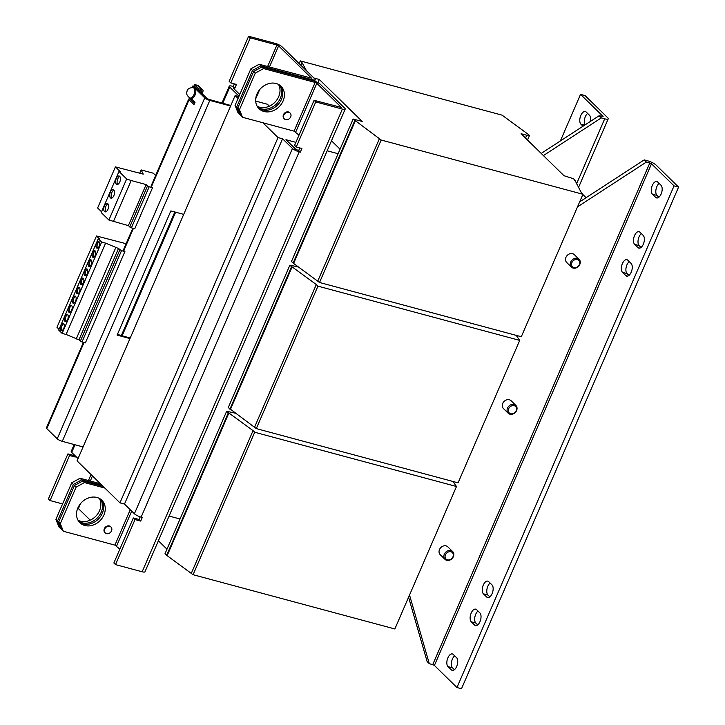 <?xml version="1.0" encoding="UTF-8"?>
<svg xmlns="http://www.w3.org/2000/svg" width="725" height="725" viewBox="0 0 725 725"><rect width="100%" height="100%" fill="white"/><g stroke="black" fill="none" stroke-linecap="round" stroke-linejoin="round"><path stroke-width="1.09" d="M78.653 521.239A15.705 12.978 134.4 0 0 101.174 512.294A15.705 12.978 134.4 0 0 100.376 499.036M99.361 498.428A15.705 12.978 -45.6 0 1 99.524 510.681A15.705 12.978 -45.6 0 1 78.019 520.233M257.801 107.246A15.705 12.978 134.4 0 0 280.321 98.31A15.705 12.978 134.4 0 0 279.524 85.052M278.509 84.435A15.705 12.978 -45.6 0 1 278.672 96.697A15.705 12.978 -45.6 0 1 257.167 106.249M263.982 111.496A15.705 12.978 134.4 0 0 281.463 103.938A15.705 12.978 134.4 0 0 281.019 86.266A15.705 12.978 134.4 0 0 276.098 83.493A15.705 12.978 134.4 0 0 258.617 91.051A15.705 12.978 134.4 0 0 259.052 108.723A15.705 12.978 134.4 0 0 263.982 111.496M258.272 107.871A15.705 12.978 134.4 0 0 262.332 109.883A15.705 12.978 134.4 0 0 279.406 102.887A15.705 12.978 134.4 0 0 280.149 85.505M84.825 525.489A15.705 12.978 134.4 0 0 102.316 517.922A15.705 12.978 134.4 0 0 101.872 500.259A15.705 12.978 134.4 0 0 96.951 497.477A15.705 12.978 134.4 0 0 79.469 505.044A15.705 12.978 134.4 0 0 79.904 522.707A15.705 12.978 134.4 0 0 84.825 525.489M79.125 521.855A15.705 12.978 134.4 0 0 83.176 523.867A15.705 12.978 134.4 0 0 100.258 516.88A15.705 12.978 134.4 0 0 101.002 499.498M67.697 319.344A3.688 1.885 -75 0 0 67.162 314.324A3.688 1.885 -75 0 0 64.724 316.435A3.688 1.885 -75 0 0 65.25 321.447A3.688 1.885 -75 0 0 67.697 319.344M67.688 314.659A3.688 1.885 -75 0 0 65.857 316.734A3.688 1.885 -75 0 0 65.866 321.42M63.746 328.47A3.688 1.885 -75 0 0 63.211 323.459A3.688 1.885 -75 0 0 60.773 325.561A3.688 1.885 -75 0 0 61.299 330.582A3.688 1.885 -75 0 0 63.746 328.47M63.737 323.785A3.688 1.885 -75 0 0 61.906 325.869A3.688 1.885 -75 0 0 61.915 330.555M71.648 310.209A3.688 1.885 -75 0 0 71.113 305.198A3.688 1.885 -75 0 0 68.676 307.3A3.688 1.885 -75 0 0 69.201 312.312A3.688 1.885 -75 0 0 71.648 310.209M71.639 305.524A3.688 1.885 -75 0 0 69.808 307.608A3.688 1.885 -75 0 0 69.818 312.294M75.599 301.074A3.688 1.885 -75 0 0 75.074 296.063A3.688 1.885 -75 0 0 72.627 298.165A3.688 1.885 -75 0 0 73.153 303.186A3.688 1.885 -75 0 0 75.599 301.074M75.59 296.389A3.688 1.885 -75 0 0 73.76 298.473A3.688 1.885 -75 0 0 73.769 303.159M88.541 261.752A3.417 1.749 105 0 1 90.806 259.795A3.417 1.749 105 0 1 91.296 264.444A3.417 1.749 105 0 1 89.03 266.392A3.417 1.749 105 0 1 88.541 261.752M89.655 266.356A3.417 1.749 105 0 1 89.682 262.051A3.417 1.749 105 0 1 91.323 260.139M92.492 252.617A3.417 1.749 105 0 1 94.758 250.669A3.417 1.749 105 0 1 95.247 255.309A3.417 1.749 105 0 1 92.981 257.257A3.417 1.749 105 0 1 92.492 252.617M93.607 257.221A3.417 1.749 105 0 1 93.634 252.925A3.417 1.749 105 0 1 95.274 251.013M96.452 243.482A3.417 1.749 105 0 1 98.709 241.534A3.417 1.749 105 0 1 99.198 246.174A3.417 1.749 105 0 1 96.932 248.131A3.417 1.749 105 0 1 96.452 243.482M97.558 248.086A3.417 1.749 105 0 1 97.585 243.79A3.417 1.749 105 0 1 99.225 241.878M76.687 289.148A3.417 1.749 105 0 1 78.953 287.191A3.417 1.749 105 0 1 79.442 291.84A3.417 1.749 105 0 1 77.176 293.788A3.417 1.749 105 0 1 76.687 289.148M77.793 293.752A3.417 1.749 105 0 1 77.82 289.447A3.417 1.749 105 0 1 79.469 287.535M80.638 280.013A3.417 1.749 105 0 1 82.904 278.065A3.417 1.749 105 0 1 83.393 282.705A3.417 1.749 105 0 1 81.127 284.653A3.417 1.749 105 0 1 80.638 280.013M81.744 284.617A3.417 1.749 105 0 1 81.771 280.321A3.417 1.749 105 0 1 83.42 278.409M84.589 270.878A3.417 1.749 105 0 1 86.855 268.93A3.417 1.749 105 0 1 87.344 273.57A3.417 1.749 105 0 1 85.079 275.527A3.417 1.749 105 0 1 84.589 270.878M85.704 275.482A3.417 1.749 105 0 1 85.722 271.186A3.417 1.749 105 0 1 87.372 269.274M113.861 195.659A4.368 2.229 -75 0 0 113.236 189.714A4.368 2.229 -75 0 0 110.345 192.216A4.368 2.229 -75 0 0 110.97 198.161A4.368 2.229 -75 0 0 113.861 195.659M113.907 190.167A4.368 2.229 -75 0 0 111.813 192.614A4.368 2.229 -75 0 0 111.777 198.106M119.788 181.966A4.368 2.229 -75 0 0 119.163 176.021A4.368 2.229 -75 0 0 116.272 178.513A4.368 2.229 -75 0 0 116.897 184.458A4.368 2.229 -75 0 0 119.788 181.966M119.833 176.474A4.368 2.229 -75 0 0 117.749 178.912A4.368 2.229 -75 0 0 117.704 184.404M107.934 209.362A4.368 2.229 -75 0 0 107.309 203.417A4.368 2.229 -75 0 0 104.418 205.909A4.368 2.229 -75 0 0 105.043 211.854A4.368 2.229 -75 0 0 107.934 209.362M107.98 203.87A4.368 2.229 -75 0 0 105.886 206.308A4.368 2.229 -75 0 0 105.85 211.8M590.44 121.383A6.833 3.489 -75 0 0 589.498 115.266L586.199 112.04A6.833 3.489 -75 0 0 585.338 111.532A6.833 3.489 -75 0 0 580.816 115.438A6.833 3.489 -75 0 0 580.933 124.22L582.991 126.232M587.612 113.426A6.833 3.489 -75 0 0 585.347 116.653A6.833 3.489 -75 0 0 585.039 124.899M492.103 593.657A6.833 3.489 -75 0 0 491.985 584.876L488.686 581.649A6.833 3.489 -75 0 0 487.825 581.142A6.833 3.489 -75 0 0 482.959 585.918A6.833 3.489 -75 0 0 483.412 593.829L486.72 597.056A6.833 3.489 -75 0 0 487.581 597.563A6.833 3.489 -75 0 0 492.103 593.657M479.986 621.66A6.833 3.489 -75 0 0 479.868 612.888L476.57 609.653A6.833 3.489 -75 0 0 475.709 609.145A6.833 3.489 -75 0 0 470.842 613.93A6.833 3.489 -75 0 0 471.295 621.832L474.594 625.059A6.833 3.489 -75 0 0 475.455 625.566A6.833 3.489 -75 0 0 479.986 621.66M456.687 666.456A6.833 3.489 -75 0 0 456.569 657.684L453.27 654.448A6.833 3.489 -75 0 0 452.409 653.941A6.833 3.489 -75 0 0 447.542 658.726A6.833 3.489 -75 0 0 447.996 666.628L451.294 669.855A6.833 3.489 -75 0 0 452.155 670.362A6.833 3.489 -75 0 0 456.687 666.456M661.118 194.028A6.833 3.489 -75 0 0 661.01 185.247L657.711 182.02A6.833 3.489 -75 0 0 656.841 181.513A6.833 3.489 -75 0 0 651.983 186.289A6.833 3.489 -75 0 0 652.437 194.191L655.735 197.427A6.833 3.489 -75 0 0 656.596 197.925A6.833 3.489 -75 0 0 661.118 194.028M643.32 244.207A6.833 3.489 -75 0 0 643.211 235.426L639.903 232.199A6.833 3.489 -75 0 0 639.042 231.692A6.833 3.489 -75 0 0 634.185 236.468A6.833 3.489 -75 0 0 634.638 244.37L637.937 247.597A6.833 3.489 -75 0 0 638.798 248.104A6.833 3.489 -75 0 0 643.32 244.207M631.203 272.21A6.833 3.489 -75 0 0 631.085 263.429L627.787 260.202A6.833 3.489 -75 0 0 626.926 259.695A6.833 3.489 -75 0 0 622.059 264.471A6.833 3.489 -75 0 0 622.521 272.373L625.82 275.609A6.833 3.489 -75 0 0 626.681 276.116A6.833 3.489 -75 0 0 631.203 272.21M446.718 560.316A5.465 4.513 -45.6 0 1 445.005 559.356A5.465 4.513 -45.6 0 1 444.851 553.211A5.465 4.513 -45.6 0 1 450.932 550.574A5.465 4.513 -45.6 0 1 452.645 551.544A5.465 4.513 -45.6 0 1 452.799 557.688A5.465 4.513 -45.6 0 1 446.718 560.316M445.005 559.356L440.211 554.661A5.465 4.513 -45.6 0 1 440.057 548.517A5.465 4.513 -45.6 0 1 446.138 545.889A5.465 4.513 -45.6 0 1 447.851 546.858L452.645 551.544M447.461 559.854A4.522 3.734 -45.6 0 1 445.449 554.815A4.522 3.734 -45.6 0 1 450.941 551.788A4.522 3.734 -45.6 0 1 452.953 556.827A4.522 3.734 -45.6 0 1 447.461 559.854M573.176 268.096A5.465 4.513 -45.6 0 1 571.463 267.126A5.465 4.513 -45.6 0 1 571.309 260.982A5.465 4.513 -45.6 0 1 577.39 258.354A5.465 4.513 -45.6 0 1 579.103 259.314A5.465 4.513 -45.6 0 1 579.257 265.459A5.465 4.513 -45.6 0 1 573.176 268.096M571.463 267.126L566.669 262.441A5.465 4.513 -45.6 0 1 566.515 256.297A5.465 4.513 -45.6 0 1 572.596 253.659A5.465 4.513 -45.6 0 1 574.309 254.629L579.103 259.314M573.919 267.625A4.522 3.734 -45.6 0 1 571.907 262.586A4.522 3.734 -45.6 0 1 577.399 259.559A4.522 3.734 -45.6 0 1 579.411 264.598A4.522 3.734 -45.6 0 1 573.919 267.625M509.947 414.202A5.465 4.513 -45.6 0 1 508.234 413.241A5.465 4.513 -45.6 0 1 508.08 407.097A5.465 4.513 -45.6 0 1 514.161 404.468A5.465 4.513 -45.6 0 1 515.874 405.429A5.465 4.513 -45.6 0 1 516.028 411.573A5.465 4.513 -45.6 0 1 509.947 414.202M508.234 413.241L503.44 408.556A5.465 4.513 -45.6 0 1 503.286 402.402A5.465 4.513 -45.6 0 1 509.367 399.774A5.465 4.513 -45.6 0 1 511.08 400.744L515.874 405.429M510.69 413.739A4.522 3.734 -45.6 0 1 508.678 408.701A4.522 3.734 -45.6 0 1 514.17 405.674A4.522 3.734 -45.6 0 1 516.182 410.712A4.522 3.734 -45.6 0 1 510.69 413.739M190.204 98.038L191.337 98.346A5.465 2.791 -75 0 0 195.333 94.196A5.465 2.791 -75 0 0 194.862 88.196A5.465 2.791 -75 0 0 194.173 87.788L193.04 87.489A5.465 2.791 105 0 1 194.2 93.887A5.465 2.791 105 0 1 190.204 98.038C187.014 95.972 185.972 93.706 187.068 91.259C187.204 89.139 189.189 87.888 193.04 87.489M289.918 112.883A4.096 3.38 134.4 0 0 289.737 112.683A4.096 3.38 134.4 0 0 283.475 114.695A4.096 3.38 134.4 0 0 284.01 118.538A4.096 3.38 134.4 0 0 284.209 118.719M283.856 115.076A4.096 3.38 134.4 0 0 284.39 118.918A4.096 3.38 134.4 0 0 290.662 116.906A4.096 3.38 134.4 0 0 290.127 113.064A4.096 3.38 134.4 0 0 283.856 115.076M110.771 526.876A4.096 3.38 134.4 0 0 110.59 526.676A4.096 3.38 134.4 0 0 104.328 528.688A4.096 3.38 134.4 0 0 104.862 532.531A4.096 3.38 134.4 0 0 105.062 532.712M104.708 529.069A4.096 3.38 134.4 0 0 105.243 532.911A4.096 3.38 134.4 0 0 111.514 530.89A4.096 3.38 134.4 0 0 110.979 527.048A4.096 3.38 134.4 0 0 104.708 529.069M59.051 329.331L56.967 327.301L96.488 235.978L126.114 243.709M525.507 138.067L526.731 135.24L529.477 135.512L528.489 134.542L502.09 115.148L300.313 60.9L301.962 62.513L306.485 70.733M574.481 180.244L573.702 178.785L563.968 175.704L521.067 133.717L526.731 135.24M354.779 120.631L293.127 263.093L291.477 261.471L353.12 119.018L381.169 140.025L582.945 194.273L581.296 192.66L574.689 179.755M317.922 82.614L319.29 79.469L362.192 121.456L353.12 119.018M331.479 140.795L340.061 149.196M313.934 78.028L319.29 79.469M300.803 65.177L301.962 62.513M299.153 63.564L300.313 60.9M527.519 140.025L529.477 135.512M293.127 263.093L319.526 282.487L521.302 336.735L582.945 194.273M319.526 282.487L381.169 140.025M317.867 280.874L379.519 138.412M293.688 263.238L355.341 120.785M235.897 413.313L226.662 411.238L228.321 412.86L166.668 555.314L165.019 553.701L180.036 519L169.088 516.055M158.385 540.778L166.977 549.178M166.668 555.314L193.067 574.707L394.844 628.965L456.487 486.502L452.962 481.472M193.067 574.707L254.711 432.254L456.487 486.502M191.409 573.094L253.061 430.632L254.711 432.254M167.23 555.468L228.882 413.005L253.061 430.632M228.321 412.86L228.882 413.005M226.662 411.238L180.036 519M299.126 267.199L289.891 265.132L228.248 407.586L256.297 428.602L458.073 482.85L519.716 340.388L516.191 335.358M256.297 428.602L317.94 286.139L519.716 340.388M254.638 426.98L316.29 284.526L317.94 286.139M230.459 409.353L292.112 266.9L316.29 284.526M229.898 409.208L291.55 266.746L292.112 266.9M289.891 265.132L291.55 266.746M327.156 150.773L338.104 153.718M82.777 480.947L84.426 482.56L76.116 487.127L74.467 485.505L82.777 480.947L103.177 486.43L77.049 460.864L235.118 95.582L238.054 98.446M269.374 106.167L267.425 104.264L255.689 101.11M235.118 95.582L238.86 96.579M299.806 147.927L298.682 150.537L295.863 149.386L285.958 139.698L295.891 142.363M124.492 504.065L119.951 502.851L278.028 137.56L282.56 138.783L292.465 148.471A5.465 1.296 23.4 0 0 299.198 151.842L141.121 517.124A5.465 1.296 -156.6 0 1 134.388 513.753L124.492 504.065L282.56 138.783M263.574 68.567L255.273 73.134L253.623 71.521L261.924 66.954L263.574 68.567L315.148 82.442L294.069 131.143L299.008 135.167M294.069 131.143L262.903 122.761L278.028 137.56M103.177 486.43L119.951 502.851M102.08 485.351L81.671 479.868L73.37 484.436L57.565 520.958L60.592 528.57L61.344 528.779M100.431 483.738L80.022 478.255L81.671 479.868M239.748 114.586L238.099 112.973L235.063 105.361L236.712 106.974L239.748 114.586L240.501 114.786M262.903 122.761L242.494 117.278L240.845 115.665L237.809 108.052L239.458 109.665L242.494 117.278M84.426 482.56L104.826 488.043M345.191 109.103L144.964 571.789A5.465 1.296 -156.6 0 1 142.154 571.78L342.381 109.085A5.465 1.296 23.4 0 0 345.191 109.103A5.465 1.296 23.4 0 0 344.71 108.152L320.233 84.191A5.465 1.296 23.4 0 0 313.499 80.819L261.924 66.954M130.255 509.711L114.922 545.127L119.852 549.151M342.381 109.085L315.737 101.917L314.088 100.304L341.43 107.472L316.834 83.284L315.148 82.442M60.592 528.57L58.943 526.957L55.916 519.345L57.565 520.958M73.37 484.436L71.721 482.814L55.916 519.345M71.721 482.814L80.022 478.255M314.605 81.164L315.212 79.759A5.465 1.296 23.4 0 1 312.403 79.75L260.819 65.875L252.517 70.443L250.868 68.83L235.063 105.361M250.868 68.83L259.169 64.262L260.819 65.875M269.446 67.026L278.608 45.874L311.451 78.137L259.169 64.262M233.495 88.35L233.74 87.788L234.873 88.097L236.45 84.444L230.786 82.913L229.136 81.3L248.63 36.25L275.273 43.409A5.465 1.296 23.4 0 1 282.007 46.781L314.732 78.817A5.465 1.296 23.4 0 1 315.212 79.759M90.226 520.16L78.382 508.56L80.511 503.648M252.517 70.443L236.712 106.974M62.586 503.929L50.052 500.558L69.555 455.508L67.905 453.895L73.569 455.418L73.923 454.584M50.052 500.558L48.403 498.945L67.905 453.895M69.555 455.508L75.219 457.031L73.569 455.418M75.219 457.031L75.581 456.206M239.032 96.189L229.752 87.109A5.465 1.296 23.4 0 1 229.272 86.157A5.465 1.296 23.4 0 1 232.091 86.175L233.223 86.474L234.347 83.873M234.873 88.097L233.223 86.474M230.786 82.913L250.279 37.863L248.63 36.25M250.279 37.863L276.923 45.023L267.616 66.537M278.608 45.874L276.923 45.023M77.774 508.153L78.382 508.56M78.028 458.599L71.684 452.391A5.465 1.296 -156.6 0 1 71.204 451.439L74.186 444.552M233.74 87.788L233.16 88.024L239.767 94.486M230.831 105.497L208.718 99.334L207.033 98.491L194.934 86.656L192.66 86.039L192.098 87.335M117.414 334.415L130.192 338.058M61.697 529.649L58.662 522.036L60.311 523.649L63.347 531.262L61.697 529.649M237.809 108.052L253.623 71.521M239.458 109.665L255.273 73.134M114.922 545.127L63.347 531.262M58.662 522.036L74.467 485.505M60.311 523.649L76.116 487.127M140.17 516.843L139.028 519.472L140.677 521.085L135.013 519.562L115.511 564.612L142.154 571.78M139.028 519.472L133.355 517.949L135.013 519.562M141.121 517.124L142.254 517.433L140.677 521.085M298.682 150.537L300.331 152.15L299.198 151.842M314.088 100.304L294.595 145.353L296.244 146.976L301.908 148.498L300.331 152.15M133.355 517.949L113.861 562.999L115.511 564.612M315.737 101.917L296.244 146.976M194.862 102.669L193.194 102.225L193.72 101.002L190.874 98.219M193.194 102.225L188.971 97.494M201.994 93.57L202.946 91.386A1.504 1.242 134.4 0 0 202.746 89.982L198.342 85.668A1.504 1.242 -45.6 0 0 197.871 85.405L194.59 84.526L194.055 85.74L198.46 90.045L201.795 90.951L201.106 92.7M194.59 84.526L198.985 88.831L198.46 90.045M198.985 88.831L202.275 89.71A1.504 1.242 134.4 0 1 202.746 89.982M62.123 333.391L101.645 242.068L105.605 243.138L118.483 248.485L121.51 250.66L124.899 251.557L85.387 342.871L81.988 341.983L78.962 339.808L66.093 334.452L62.123 333.391L58.725 330.065L98.247 238.743L99.597 239.014L96.488 235.978M66.093 334.452L105.605 243.138M76.188 339.064L115.71 247.742M78.962 339.808L118.483 248.485M80.339 341.158L119.852 249.835M81.988 341.983L121.51 250.66M101.645 242.068L98.247 238.743M133.427 228.366L123.839 250.515L124.899 251.557M123.839 250.515A4.096 0.97 -156.6 0 1 123.477 249.799L132.82 228.212M101.536 211.8L97.63 207.975L115.42 166.886L143.242 174.118L141.148 169.931L153.256 173.184L155.63 175.504M189.832 98.935A4.096 0.97 23.4 0 0 188.681 99.126A4.096 0.97 23.4 0 0 189.044 99.832L151.498 186.588L152.567 187.63L134.778 228.719L131.406 227.84L128.361 225.656L108.877 220.028L101.219 212.534L119 171.444L120.35 171.716L115.42 166.886M108.877 220.028L126.657 178.939L119 171.444M113.381 221.632L131.162 180.534L126.657 178.939M128.361 225.656L146.142 184.567L131.162 180.534M129.73 227.007L147.519 185.908L146.142 184.567M131.406 227.84L149.187 186.742L147.519 185.908M152.567 187.63L149.187 186.742M139.744 173.175L141.148 169.931M151.498 186.588A4.096 0.97 -156.6 0 1 151.144 185.881L188.681 99.126M129.965 338.566L117.115 335.113L170.855 210.912L183.715 214.373M83.076 446.935L62.277 441.344A4.096 0.97 -156.6 0 1 57.23 438.815L204.767 97.884A4.096 0.97 23.4 0 0 209.815 100.412L230.613 106.004M191.183 100.258L194.481 103.548M84.028 342.517L46.781 428.593A4.096 0.97 -156.6 0 1 46.418 427.877L83.429 342.363M190.956 98.238L195.052 102.243L193.992 104.681L189.044 99.832M204.767 97.884L192.66 86.039M46.781 428.593L57.23 438.815M582.855 194.499L586.117 197.689M578.487 187.548L608.221 118.846A6.833 1.622 23.4 0 1 604.704 118.818L601.297 117.903L599.095 115.755L541.203 153.419M601.297 117.903L543.406 155.576M608.221 118.846A6.833 1.622 23.4 0 0 607.623 117.658L585.066 95.582L580.535 94.368L603.091 116.435L599.095 115.755M580.535 94.368L560.38 140.94M579.647 201.894L644.199 159.89L647.606 160.805A6.833 1.622 23.4 0 1 656.025 165.019L678.582 187.095L674.051 185.872L651.494 163.805L649.808 162.962L432.725 664.617L434.411 665.459L456.958 687.527L674.051 185.872M432.725 664.617L429.309 663.701L427.116 661.544L408.583 597.21M678.582 187.095L461.499 688.75L456.958 687.527M490.1 583.036A6.833 3.489 -75 0 0 486.964 589.153A6.833 3.489 -75 0 0 487.952 595.044L489.837 596.893M477.983 611.039A6.833 3.489 -75 0 0 474.848 617.156A6.833 3.489 -75 0 0 475.836 623.047L477.712 624.896M454.684 655.835A6.833 3.489 -75 0 0 451.548 661.952A6.833 3.489 -75 0 0 452.536 667.843L454.412 669.692M659.125 183.407A6.833 3.489 -75 0 0 655.989 189.515A6.833 3.489 -75 0 0 656.968 195.415L658.853 197.254M641.326 233.586A6.833 3.489 -75 0 0 638.19 239.694A6.833 3.489 -75 0 0 639.169 245.594L641.054 247.433M629.209 261.589A6.833 3.489 -75 0 0 626.074 267.706A6.833 3.489 -75 0 0 627.053 273.597L628.938 275.437M644.199 159.89L646.401 162.047L649.808 162.962M577.49 206.888L646.401 162.047M429.309 663.701L409.534 595.017M580.933 124.22L584.577 125.198M116.607 545.97L131.696 511.116M295.755 131.986L316.834 83.284M90.299 481.019L92.483 475.963M255.744 98.7L259.659 89.655M312.403 79.75L312.094 80.448M91.042 474.558L88.468 480.521M71.684 452.391L74.983 444.76M122.181 335.693L175.622 212.198M222.82 103.131L229.752 87.109M292.465 148.471L134.388 513.753M197.871 85.405L202.275 89.71M62.277 441.344L209.815 100.412M604.704 118.818L576.52 183.96M434.411 665.459L651.494 163.805M627.053 273.597L622.521 272.373M625.82 275.609L627.678 276.107M639.169 245.594L634.638 244.37M637.937 247.597L639.803 248.104M656.968 195.415L652.437 194.191M655.735 197.427L657.602 197.925M451.294 669.855L453.161 670.353M452.536 667.843L447.996 666.628M475.836 623.047L471.295 621.832M474.594 625.059L476.461 625.557M487.952 595.044L483.412 593.829M486.72 597.056L488.577 597.554M229.272 86.157L222.022 102.914M174.825 211.981L121.383 335.485"/></g></svg>
